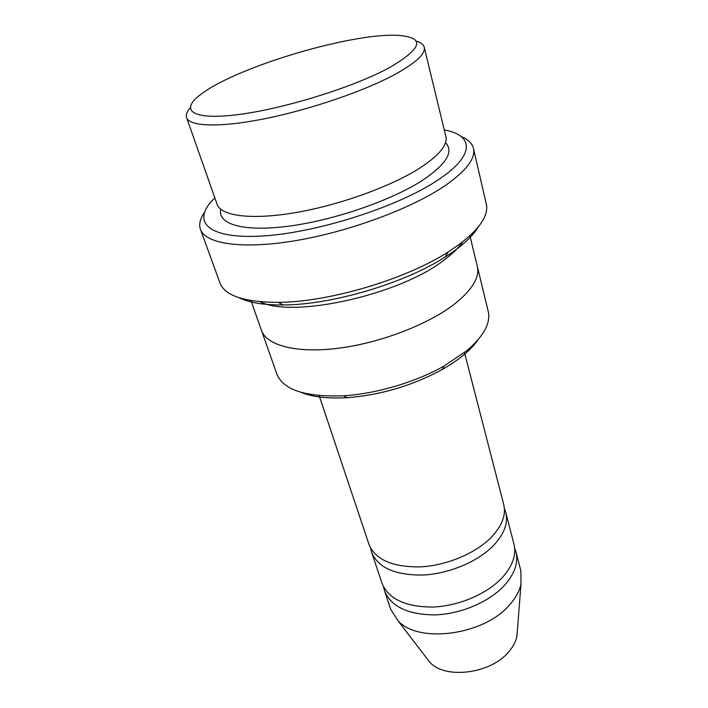<?xml version="1.0" encoding="UTF-8"?>
<svg xmlns="http://www.w3.org/2000/svg" width="708" height="708" viewBox="0 0 708 708"><rect width="100%" height="100%" fill="white"/><g stroke="black" fill="none" stroke-linecap="round" stroke-linejoin="round"><path stroke-width="1.06" d="M505.795 512.521L513.946 544.063C516.557 554.86 512.627 566.064 502.167 577.693C486.971 594.003 458.563 606.128 432.774 607.057C405.365 606.951 388.426 598.986 381.966 583.153L371.62 552.267C377.957 567.666 395.02 575.268 422.809 575.055C448.961 573.852 477.927 561.656 493.503 545.523C504.238 534.036 508.335 523.035 505.795 512.521L504.388 508.583M370.656 548.196L371.62 552.267M477.98 339.867C470.811 350.097 458.89 359.983 442.199 369.523C412.49 385.656 380.78 395.046 347.07 397.701C327.884 398.79 312.494 396.993 300.918 392.312M424.242 47.224L445.881 136.582C447.775 144.928 439.137 155.388 419.959 167.982C391.285 186.381 339.645 205.063 295.59 212.604C251.455 220.188 220.976 216.037 217.117 204.347L186.593 117.617C189.496 126.644 220.091 127.776 265.677 118.537C311.184 109.333 365.319 90.659 395.807 73.959C416.207 62.57 425.685 53.658 424.242 47.224C423.508 44.454 420.773 42.409 416.021 41.064M190.142 107.979C186.885 111.687 185.7 114.9 186.593 117.617M389.223 67.756C422.481 48.268 425.526 37.489 398.339 35.409C352.805 32.435 238.454 66.304 201.895 93.598C179.221 109.731 190.479 120.351 236.295 114.811C281.793 109.457 352.805 87.553 389.223 67.756M477.431 266.863L488.219 311.44C490.892 323.034 483.776 336.088 466.882 350.61L444.226 365.939C415.729 382.116 376.134 393.843 343.415 395.799C305.475 397.197 283.28 389.949 276.837 374.054L261.615 330.786M464.475 352.557L503.715 504.477C506.238 514.911 502.087 525.858 491.29 537.31C475.608 553.39 446.509 565.604 420.26 566.878C392.374 567.17 375.284 559.674 368.983 544.381L319.149 395.604M383.524 586.826L384.497 590.72C390.993 606.65 407.897 614.703 435.216 614.889C460.908 614.022 489.184 601.915 504.282 585.56C514.681 573.905 518.566 562.648 515.937 551.78L514.636 547.992M384.497 590.72L390.745 609.358L397.914 620.65C418.375 643.917 484.015 635.271 509.503 604.951C515.601 598.163 519.424 591.242 520.991 584.197L520.858 570.816L515.937 551.78M425.906 657.157L429.783 662.219C445.146 679.591 490.848 673.857 508.76 651.776C513.061 646.811 515.769 641.687 516.902 636.412L517.398 630.058M478.183 227.056C472.528 236.587 461.519 246.579 445.155 257.031C404.649 283.262 331.583 304.9 283.333 304.962C263.907 305.113 249.234 302.723 239.304 297.82M260.155 301.741C292.121 318.582 399.029 295.183 443.704 260.358C452.43 253.924 458.811 247.703 462.837 241.702M214.843 197.886C190.939 220.445 205.851 238.994 260.358 236.127C314.538 233.507 397.215 207.329 437.597 180.248C475.484 155.477 473.997 135.219 444.27 129.927M250.977 300.581L261.464 330.379C266.58 345.539 296.723 353.584 338.707 348.203C380.621 342.867 428.703 324.291 454.855 303.785C472.325 289.705 479.812 277.262 477.334 266.438L469.9 235.737M261.464 330.379C266.58 345.539 296.714 353.584 338.707 348.212C380.621 342.876 428.712 324.291 454.855 303.785M473.457 148.459L486.299 203.957C488.883 215.391 479.635 229.047 458.554 244.933L448.102 251.995C405.649 279.403 328.645 302.21 278.111 302.343C244.225 302.21 224.825 295.714 219.914 282.864L200.453 229.321C205.373 243.844 241.941 249.614 295.227 240.711C348.407 231.852 410.463 208.948 444.013 186.372C465.944 171.274 475.758 158.627 473.457 148.459C472.174 143.361 468.032 139.37 461.041 136.494M204.355 212.533C200.063 218.754 198.753 224.347 200.453 229.321M220.772 209.276C217.064 224.206 243.472 232.233 289.2 226.118C334.804 220.091 392.312 200.107 423.039 179.956C446.562 163.893 454.049 151.477 445.509 142.706M442.199 369.523L444.226 365.939M347.07 397.701L343.415 395.799M516.902 636.412L520.991 584.197M429.783 662.219L397.914 620.65M445.155 257.031L448.102 251.995M283.333 304.962L278.111 302.343"/></g></svg>

